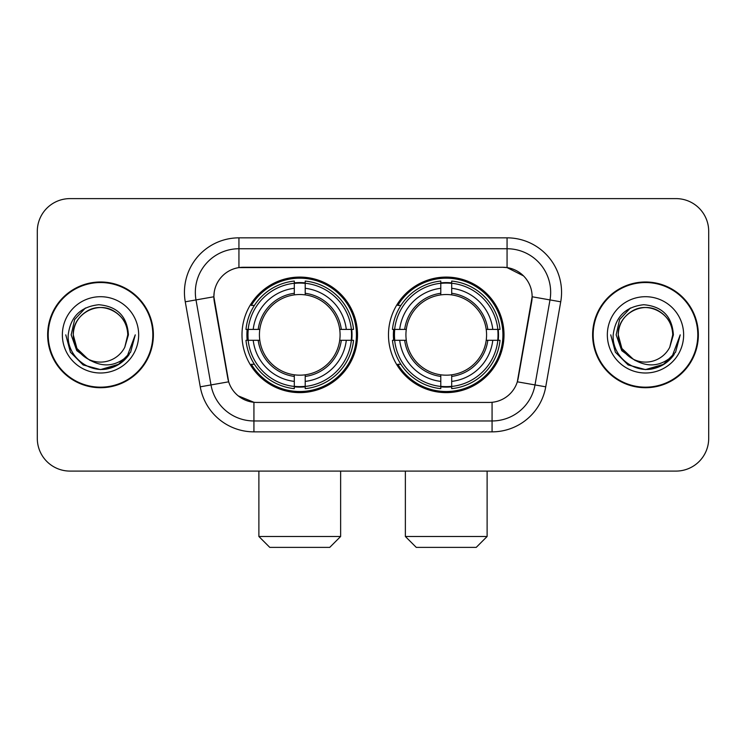 <?xml version="1.0" encoding="UTF-8"?>
<svg xmlns="http://www.w3.org/2000/svg" width="746" height="746" viewBox="0 0 746 746"><rect width="100%" height="100%" fill="white"/><g stroke="black" fill="none" stroke-linecap="round" stroke-linejoin="round"><path stroke-width="1.12" d="M388.48 334.851A57.768 57.768 0 0 0 446.248 392.62A57.768 57.768 0 0 0 504.007 334.851A57.768 57.768 0 0 0 446.248 277.083A57.768 57.768 0 0 0 388.48 334.851M241.993 334.851A57.768 57.768 0 0 0 299.752 392.62A57.768 57.768 0 0 0 357.52 334.851A57.768 57.768 0 0 0 299.752 277.083A57.768 57.768 0 0 0 241.993 334.851M213.869 296.703A29.43 29.43 0 0 0 214.316 301.813L227.772 378.11A29.43 29.43 0 0 0 256.755 402.43L489.245 402.43A29.43 29.43 0 0 0 518.228 378.11L531.684 301.813A29.43 29.43 0 0 0 502.701 267.273L243.299 267.273A29.43 29.43 0 0 0 213.869 296.703L214.195 292.348M247.178 340.307A52.863 52.863 0 0 1 247.178 329.406M393.664 340.307A52.863 52.863 0 0 1 393.664 329.406M47.651 334.851A52.863 52.863 0 0 0 100.514 387.715A52.863 52.863 0 0 0 153.378 334.851A52.863 52.863 0 0 0 100.514 281.988A52.863 52.863 0 0 0 47.651 334.851M592.622 334.851A52.863 52.863 0 0 0 645.486 387.715A52.863 52.863 0 0 0 698.349 334.851A52.863 52.863 0 0 0 645.486 281.988A52.863 52.863 0 0 0 592.622 334.851M238.934 237.843L507.066 237.843A54.495 54.495 0 0 1 560.731 301.804L545.736 386.82A54.495 54.495 0 0 1 492.071 431.859L253.929 431.859A54.495 54.495 0 0 1 200.264 386.82L185.269 301.804A54.495 54.495 0 0 1 238.934 237.843L238.934 248.744L507.066 248.744A43.594 43.594 0 0 1 549.998 299.92L535.003 384.927A43.594 43.594 0 0 1 492.071 420.958L253.929 420.958A43.594 43.594 0 0 1 210.997 384.927L196.002 299.92A43.594 43.594 0 0 1 238.934 248.744L238.934 267.6L502.701 267.273L507.066 267.6L523.505 275.889M489.245 402.43L256.755 402.43M253.929 431.859L253.929 402.29L238.216 395.865M549.998 299.92L532.131 296.768L517.323 381.812L535.003 384.927L549.998 299.92L560.731 301.804M200.264 386.82L228.677 381.812L213.869 296.768L196.002 299.92A43.594 43.594 0 0 1 195.34 292.348M518.228 378.11L518.05 379.033M227.95 379.033L227.772 378.11M708.7 231.307A32.693 32.693 0 0 0 676.007 198.613L69.993 198.613A32.693 32.693 0 0 0 37.3 231.307L37.3 438.396A32.693 32.693 0 0 0 69.993 471.09L676.007 471.09A32.693 32.693 0 0 0 708.7 438.396L708.7 231.307L708.7 438.396M37.3 231.307L37.3 438.396M676.007 198.613L69.993 198.613M69.993 471.09L676.007 471.09M152.837 334.851A52.313 52.313 0 0 0 100.514 282.538A52.313 52.313 0 0 0 48.201 334.851A52.313 52.313 0 0 0 100.514 387.165A52.313 52.313 0 0 0 152.837 334.851M119.276 364.095L100.514 369.596L83.142 364.943L70.432 352.224L65.779 334.851L70.432 352.224L83.142 364.943L100.514 369.596L117.887 364.943L130.606 352.224L135.259 334.851L126.671 357.716L121.812 362.304M90.294 360.579L76.782 350.648L71.178 334.851L74.656 319.484L85.408 307.995M87.916 359.012L76.922 348.475L73.267 334.851C73.64 324.575 78.181 316.714 86.89 311.25C103.871 300.377 128.694 314.709 127.762 334.851L124.778 347.254L128.424 334.851C127.184 316.369 117.299 306.326 98.761 304.722C80.671 306.699 70.488 316.742 68.222 334.851C66.804 355.077 86.76 372.394 106.557 369.065C116.078 367.228 123.622 362.37 129.189 354.462C116.618 366.547 102.985 368.123 88.289 359.199A27.248 27.248 0 0 0 124.778 347.254L127.762 334.851C128.694 314.709 103.871 300.377 86.89 311.25C78.181 316.714 73.64 324.575 73.267 334.851C72.343 314.709 97.157 300.377 114.138 311.25C122.857 316.714 127.398 324.575 127.762 334.851C128.694 314.709 103.871 300.377 86.89 311.25C78.181 316.714 73.64 324.575 73.267 334.851L76.922 348.475L87.916 359.012L76.922 348.475L73.267 334.851C73.751 345.827 78.759 353.949 88.289 359.199M62.366 334.851A38.149 38.149 0 0 0 100.514 373A38.149 38.149 0 0 0 138.663 334.851A38.149 38.149 0 0 0 100.514 296.703A38.149 38.149 0 0 0 62.366 334.851M129.189 354.462L119.435 363.992M119.201 364.141L106.697 369.037M135.259 334.851L130.606 352.224L117.887 364.943L100.514 369.596L83.142 364.943L70.432 352.224L65.779 334.851L70.432 352.224L83.142 364.943L100.514 369.596L117.887 364.943L130.606 352.224L135.259 334.851M697.799 334.851A52.313 52.313 0 0 0 645.486 282.538A52.313 52.313 0 0 0 593.163 334.851A52.313 52.313 0 0 0 645.486 387.165A52.313 52.313 0 0 0 697.799 334.851M664.173 364.141L645.486 369.596L628.113 364.943L615.394 352.224L610.741 334.851L615.394 352.224L628.113 364.943L645.486 369.596L662.858 364.943L675.568 352.224L680.221 334.851L671.642 357.716L666.775 362.304M635.266 360.579L621.744 350.648L616.149 334.851L619.618 319.484L630.379 307.995M672.733 334.851L669.749 347.254L673.386 334.851C672.146 316.369 662.262 306.326 643.733 304.722C625.633 306.699 615.459 316.742 613.193 334.851C611.776 355.077 631.731 372.394 651.519 369.065C661.04 367.228 668.584 362.37 674.16 354.462C661.581 366.547 647.948 368.123 633.251 359.199L621.884 348.475L618.238 334.851C618.602 324.575 623.143 316.714 631.862 311.25C648.843 300.377 673.657 314.709 672.733 334.851L669.749 347.254A27.248 27.248 0 0 1 633.251 359.199L621.884 348.475L618.238 334.851C618.602 324.575 623.143 316.714 631.862 311.25C648.843 300.377 673.657 314.709 672.733 334.851C672.36 324.575 667.819 316.714 659.11 311.25C642.129 300.377 617.306 314.709 618.238 334.851C618.602 324.575 623.143 316.714 631.862 311.25C648.843 300.377 673.657 314.709 672.733 334.851M633.251 359.199L621.884 348.475L618.238 334.851C618.723 345.827 623.731 353.949 633.251 359.199M607.337 334.851A38.149 38.149 0 0 0 645.486 373A38.149 38.149 0 0 0 683.634 334.851A38.149 38.149 0 0 0 645.486 296.703A38.149 38.149 0 0 0 607.337 334.851M674.16 354.462L664.397 363.992M680.221 334.851L675.568 352.224L662.858 364.943L645.486 369.596L628.113 364.943L615.394 352.224L610.741 334.851L615.394 352.224L628.113 364.943L645.486 369.596L662.858 364.943L675.568 352.224L680.221 334.851L675.568 352.224L662.858 364.943L645.486 369.596L628.113 364.943L615.394 352.224L610.741 334.851M329.732 547.387L269.782 547.387L258.881 536.486L340.633 536.486L329.732 547.387M305.207 386.447L305.207 388.638A54.057 54.057 0 0 0 353.539 340.307L351.347 340.307A51.884 51.884 0 0 1 305.207 386.447L305.207 381.402A46.867 46.867 0 0 0 346.303 340.307L339.71 340.307A40.331 40.331 0 0 0 305.207 294.894L305.207 283.256A51.884 51.884 0 0 1 351.347 329.406L353.539 329.406A54.057 54.057 0 0 0 305.207 281.065L305.207 283.256M248.166 340.307L245.975 340.307A54.057 54.057 0 0 0 294.306 388.638L294.306 386.447A51.884 51.884 0 0 1 248.166 340.307L253.211 340.307A46.867 46.867 0 0 0 294.306 381.402L294.306 374.809A40.331 40.331 0 0 0 339.71 340.307L341.323 340.307A41.925 41.925 0 0 1 305.207 376.422L305.207 381.402M294.306 283.256L294.306 281.065A54.057 54.057 0 0 0 245.975 329.406L248.166 329.406A51.884 51.884 0 0 1 294.306 283.256L294.306 288.301A46.867 46.867 0 0 0 253.211 329.406L259.795 329.406A40.331 40.331 0 0 0 294.306 374.809L294.306 376.422A41.925 41.925 0 0 1 258.191 340.307L253.211 340.307M248.269 340.307A51.772 51.772 0 0 1 248.269 329.406M305.207 283.368A51.772 51.772 0 0 0 294.306 283.368M351.245 329.406A51.772 51.772 0 0 1 351.245 340.307M351.347 329.406L346.303 329.406A46.867 46.867 0 0 0 305.207 288.301M346.303 340.307L351.347 340.307M294.306 381.402L294.306 386.447M339.71 329.406L346.303 329.406M305.207 374.874L305.207 376.422M294.306 374.809A40.331 40.331 0 0 1 259.795 340.307L258.191 340.307M305.207 386.335A51.772 51.772 0 0 1 294.306 386.335M253.211 329.406L248.166 329.406M294.306 294.829L294.306 288.301M305.207 294.894A40.331 40.331 0 0 0 259.795 329.406L258.191 329.406A41.925 41.925 0 0 1 294.306 293.281M305.207 294.829L305.207 293.281A41.925 41.925 0 0 1 341.323 329.406M254.405 305.422L251.318 305.422A56.677 56.677 0 0 1 356.429 334.851A56.677 56.677 0 0 1 251.318 364.281L254.405 364.281M476.218 547.387L416.268 547.387L405.367 536.486L487.119 536.486L476.218 547.387M451.694 386.447L451.694 388.638A54.057 54.057 0 0 0 500.025 340.307L497.834 340.307A51.884 51.884 0 0 1 451.694 386.447L451.694 381.402A46.867 46.867 0 0 0 492.789 340.307L486.205 340.307A40.331 40.331 0 0 0 451.694 294.894L451.694 283.256A51.884 51.884 0 0 1 497.834 329.406L500.025 329.406A54.057 54.057 0 0 0 451.694 281.065L451.694 283.256M394.653 340.307L392.461 340.307A54.057 54.057 0 0 0 440.793 388.638L440.793 386.447A51.884 51.884 0 0 1 394.653 340.307L399.697 340.307A46.867 46.867 0 0 0 440.793 381.402L440.793 374.809A40.331 40.331 0 0 0 486.205 340.307L487.809 340.307A41.925 41.925 0 0 1 451.694 376.422L451.694 381.402M440.793 283.256L440.793 281.065A54.057 54.057 0 0 0 392.461 329.406L394.653 329.406A51.884 51.884 0 0 1 440.793 283.256L440.793 288.301A46.867 46.867 0 0 0 399.697 329.406L406.29 329.406A40.331 40.331 0 0 0 440.793 374.809L440.793 376.422A41.925 41.925 0 0 1 404.677 340.307L399.697 340.307M394.755 340.307A51.772 51.772 0 0 1 394.755 329.406M451.694 283.368A51.772 51.772 0 0 0 440.793 283.368M497.731 329.406A51.772 51.772 0 0 1 497.731 340.307M497.834 329.406L492.789 329.406A46.867 46.867 0 0 0 451.694 288.301M492.789 340.307L497.834 340.307M440.793 381.402L440.793 386.447M486.205 329.406L492.789 329.406M451.694 374.874L451.694 376.422M440.793 374.809A40.331 40.331 0 0 1 406.29 340.307L404.677 340.307M451.694 386.335A51.772 51.772 0 0 1 440.793 386.335M399.697 329.406L394.653 329.406M440.793 294.829L440.793 288.301M451.694 294.894A40.331 40.331 0 0 0 406.29 329.406L404.677 329.406A41.925 41.925 0 0 1 440.793 293.281M451.694 294.829L451.694 293.281A41.925 41.925 0 0 1 487.809 329.406M400.891 305.422L397.805 305.422A56.677 56.677 0 0 1 502.916 334.851A56.677 56.677 0 0 1 397.805 364.281L400.891 364.281M507.066 237.843L507.066 267.6M492.071 402.29L492.071 431.859M185.269 301.804L196.002 299.92M535.003 384.927L545.736 386.82M305.207 374.809A40.331 40.331 0 0 0 339.71 340.307M294.306 386.829A52.257 52.257 0 0 0 305.207 386.829M351.73 340.307A52.257 52.257 0 0 0 351.73 329.406M305.207 282.874A52.257 52.257 0 0 0 294.306 282.874M451.694 374.809A40.331 40.331 0 0 0 486.205 340.307M440.793 386.829A52.257 52.257 0 0 0 451.694 386.829M498.216 340.307A52.257 52.257 0 0 0 498.216 329.406M451.694 282.874A52.257 52.257 0 0 0 440.793 282.874M340.633 471.09L340.633 536.486M258.881 471.09L258.881 536.486M487.119 471.09L487.119 536.486M405.367 471.09L405.367 536.486"/></g></svg>
